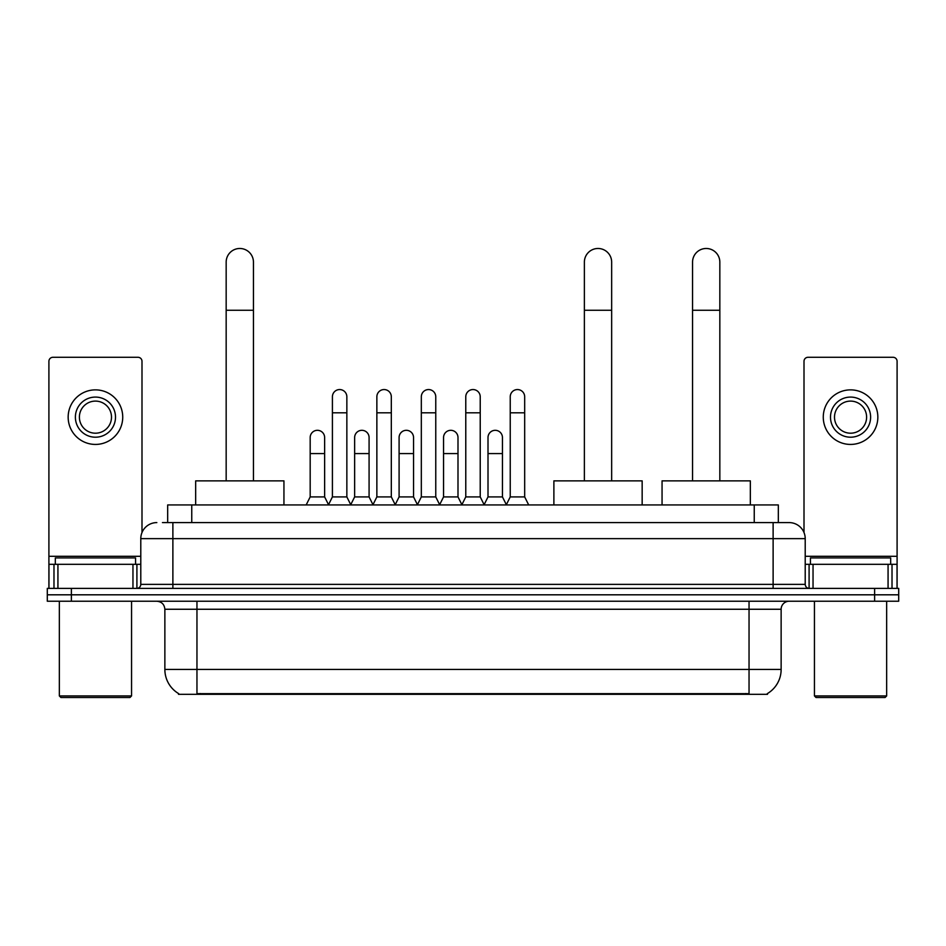 <?xml version="1.0" encoding="UTF-8"?>
<svg xmlns="http://www.w3.org/2000/svg" width="946" height="946" viewBox="0 0 946 946"><rect width="100%" height="100%" fill="white"/><g stroke="black" fill="none" stroke-linecap="round" stroke-linejoin="round"><path stroke-width="1.42" d="M162.452 522.594L172.881 522.594L162.452 522.594L167.679 522.594L167.679 504.939L778.322 504.939L778.322 522.594M767.502 693.524L767.502 694.317L178.498 694.317L178.498 693.524M178.735 693.666A28.084 28.084 0 0 1 164.864 669.437L196.957 669.437L196.957 693.666L749.043 693.666L749.043 669.437L781.136 669.437L781.136 609.259A8.029 8.029 0 0 1 789.165 601.23M164.864 669.437L164.864 609.259C164.379 604.388 161.707 601.703 156.835 601.23M767.265 693.666A28.084 28.084 0 0 0 781.136 669.437M71.376 588.388L898.7 588.388L898.7 594.809L47.3 594.809L47.3 601.23L71.376 601.23L71.376 594.809L47.3 594.809L47.3 588.388L71.376 588.388L71.376 594.809L898.7 594.809L898.7 601.23L71.376 601.23M156.835 522.594A16.047 16.047 0 0 0 140.788 538.641L140.788 584.38A4.009 4.009 0 0 1 136.768 588.388M789.165 522.594L773.119 522.594L789.165 522.594A16.047 16.047 0 0 1 805.212 538.641L805.212 584.38C805.448 586.816 806.784 588.152 809.232 588.388M805.212 538.641L172.881 538.641L172.881 522.594L773.119 522.594L773.119 584.38L805.212 584.38M132.96 588.388L132.96 564.324L57.931 564.324L57.931 588.388M141.995 532.539L141.995 361.301A4.009 4.009 0 0 0 137.974 357.292L52.917 357.292A4.009 4.009 0 0 0 48.908 361.301L48.908 564.324L57.931 564.324M132.96 564.324L140.788 564.324M48.908 588.388L48.908 564.324M95.451 397.084A20.067 20.067 0 0 0 75.384 417.151A20.067 20.067 0 0 0 95.451 437.206A20.067 20.067 0 0 0 115.507 417.151A20.067 20.067 0 0 0 95.451 397.084M95.451 401.104A16.047 16.047 0 0 0 79.393 417.151A16.047 16.047 0 0 0 95.451 433.197A16.047 16.047 0 0 0 111.498 417.151A16.047 16.047 0 0 0 95.451 401.104M95.451 444.431A27.28 27.28 0 0 0 122.732 417.151A27.28 27.28 0 0 0 95.451 389.87A27.28 27.28 0 0 0 68.159 417.151A27.28 27.28 0 0 0 95.451 444.431M129.957 697.521L60.946 697.521L59.338 695.925L131.553 695.925L129.957 697.521M59.338 601.23L59.338 695.925M131.553 601.23L131.553 695.925M135.574 564.324L135.574 557.904L55.329 557.904L55.329 564.324M226.165 480.864L226.165 262.113A13.646 13.646 0 0 1 239.811 248.479A13.646 13.646 0 0 1 253.445 262.113A13.646 13.646 0 0 0 239.811 248.479M253.445 480.864L253.445 262.113M283.942 504.939L283.942 480.864L195.668 480.864L195.668 504.939M584.38 480.864L584.38 262.113A13.646 13.646 0 0 1 598.026 248.479A13.646 13.646 0 0 1 611.66 262.113A13.646 13.646 0 0 0 598.026 248.479M611.66 480.864L611.66 262.113M642.157 504.939L642.157 480.864L553.883 480.864L553.883 504.939M692.555 480.864L692.555 262.113A13.646 13.646 0 0 1 706.189 248.479A13.646 13.646 0 0 1 719.835 262.113A13.646 13.646 0 0 0 706.189 248.479M719.835 480.864L719.835 262.113M750.332 504.939L750.332 480.864L662.058 480.864L662.058 504.939M328.404 504.939L332.413 496.91L346.851 496.91L350.871 504.939M346.851 496.91L346.851 396.764A7.225 7.225 0 0 0 339.638 389.551A7.225 7.225 0 0 1 340.087 389.563M332.413 496.91L332.413 412.811L346.851 412.811M332.413 412.811L332.413 396.764A7.225 7.225 0 0 1 339.638 389.551M372.854 504.939L376.863 496.91L391.313 496.91L395.322 504.939M391.313 496.91L391.313 396.764A7.225 7.225 0 0 0 384.088 389.551A7.225 7.225 0 0 1 384.537 389.563M376.863 496.91L376.863 412.811L391.313 412.811M376.863 412.811L376.863 396.764A7.225 7.225 0 0 1 384.088 389.551M417.304 504.939L421.325 496.91L435.763 496.91L439.784 504.939M435.763 496.91L435.763 396.764A7.225 7.225 0 0 0 428.55 389.551A7.225 7.225 0 0 1 428.999 389.563M421.325 496.91L421.325 412.811L435.763 412.811M421.325 412.811L421.325 396.764A7.225 7.225 0 0 1 428.55 389.551M461.766 504.939L465.775 496.91L480.225 496.91L484.234 504.939M480.225 496.91L480.225 396.764A7.225 7.225 0 0 0 473 389.551A7.225 7.225 0 0 1 473.449 389.563M465.775 496.91L465.775 412.811L480.225 412.811M465.775 412.811L465.775 396.764A7.225 7.225 0 0 1 473 389.551M506.216 504.939L510.237 496.91L524.675 496.91L528.696 504.939M524.675 496.91L524.675 396.764A7.225 7.225 0 0 0 517.45 389.551A7.225 7.225 0 0 1 517.911 389.563M510.237 496.91L510.237 412.811L524.675 412.811M510.237 412.811L510.237 396.764A7.225 7.225 0 0 1 517.45 389.551M306.173 504.939L310.182 496.91L324.632 496.91L328.522 504.691M324.632 496.91L324.632 437.537A7.225 7.225 0 0 0 317.856 430.324A7.225 7.225 0 0 1 324.632 437.537M310.182 496.91L310.182 453.583L324.632 453.583M310.182 453.583L310.182 437.537A7.225 7.225 0 0 1 317.856 430.324M350.741 504.691L354.644 496.91L369.082 496.91L372.972 504.691M369.082 496.91L369.082 437.537A7.225 7.225 0 0 0 362.318 430.324A7.225 7.225 0 0 1 369.082 437.537M354.644 496.91L354.644 453.583L369.082 453.583M354.644 453.583L354.644 437.537A7.225 7.225 0 0 1 362.318 430.324M395.203 504.691L399.094 496.91L413.544 496.91L417.434 504.691M413.544 496.91L413.544 437.537A7.225 7.225 0 0 0 406.768 430.324A7.225 7.225 0 0 1 413.544 437.537M399.094 496.91L399.094 453.583L413.544 453.583M399.094 453.583L399.094 437.537A7.225 7.225 0 0 1 406.768 430.324M439.654 504.691L443.556 496.91L457.994 496.91L461.885 504.691M457.994 496.91L457.994 437.537A7.225 7.225 0 0 0 451.23 430.324A7.225 7.225 0 0 1 457.994 437.537M443.556 496.91L443.556 453.583L457.994 453.583M443.556 453.583L443.556 437.537A7.225 7.225 0 0 1 451.23 430.324M484.115 504.691L488.006 496.91L502.444 496.91L506.347 504.691M502.444 496.91L502.444 437.537A7.225 7.225 0 0 0 495.68 430.324A7.225 7.225 0 0 1 502.444 437.537M488.006 496.91L488.006 453.583L502.444 453.583M488.006 453.583L488.006 437.537A7.225 7.225 0 0 1 495.68 430.324M888.069 588.388L888.069 564.324L813.04 564.324L813.04 588.388M897.092 588.388L897.092 564.324L897.092 588.388M888.069 564.324L897.092 564.324L897.092 361.301A4.009 4.009 0 0 0 893.083 357.292L808.026 357.292A4.009 4.009 0 0 0 804.005 361.301L804.005 532.539M805.212 564.324L813.04 564.324M850.549 397.084A20.067 20.067 0 0 0 830.493 417.151A20.067 20.067 0 0 0 850.549 437.206A20.067 20.067 0 0 0 870.616 417.151A20.067 20.067 0 0 0 850.549 397.084M850.549 401.104A16.047 16.047 0 0 0 834.502 417.151A16.047 16.047 0 0 0 850.549 433.197A16.047 16.047 0 0 0 866.607 417.151A16.047 16.047 0 0 0 850.549 401.104M850.549 444.431A27.28 27.28 0 0 0 877.841 417.151A27.28 27.28 0 0 0 850.549 389.87A27.28 27.28 0 0 0 823.268 417.151A27.28 27.28 0 0 0 850.549 444.431M885.054 697.521L816.043 697.521L814.447 695.925L886.662 695.925L885.054 697.521M814.447 601.23L814.447 695.925M886.662 601.23L886.662 695.925M890.671 564.324L890.671 557.904L810.426 557.904L810.426 564.324M745.838 694.317L745.838 693.524M200.162 694.317L200.162 693.524M191.754 522.594L191.754 504.939M754.246 522.594L754.246 504.939M749.043 601.23L749.043 609.259L164.864 609.259M781.136 609.259L749.043 609.259L749.043 669.437L196.957 669.437L196.957 601.23M874.624 601.23L874.624 588.388M172.881 588.388L172.881 538.641L140.788 538.641M140.788 584.38L773.119 584.38L773.119 588.388M140.788 556.295L48.908 556.295M136.91 564.324L136.91 588.388M48.967 564.324L48.967 588.388M53.981 588.388L53.981 564.324M226.165 310.264L253.445 310.264M584.38 310.264L611.66 310.264M692.555 310.264L719.835 310.264M897.092 556.295L805.212 556.295M897.033 588.388L897.033 564.324M892.019 564.324L892.019 588.388M809.09 588.388L809.09 564.324"/></g></svg>
